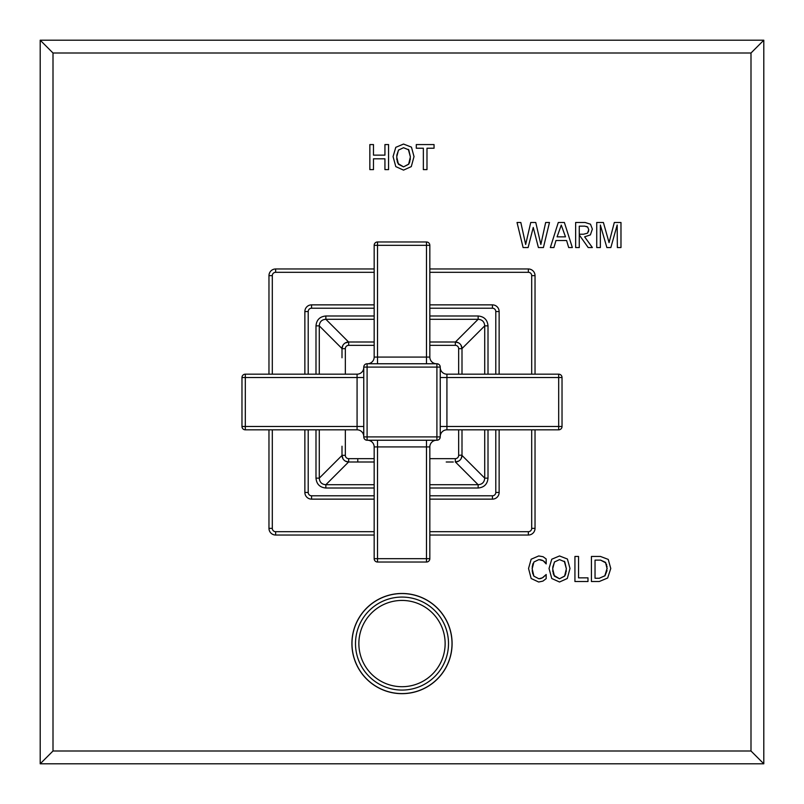 <?xml version="1.0" encoding="UTF-8"?>
<svg xmlns="http://www.w3.org/2000/svg" width="804" height="804" viewBox="0 0 804 804"><rect width="100%" height="100%" fill="white"/><g stroke="black" fill="none" stroke-linecap="round" stroke-linejoin="round"><path stroke-width="1.21" d="M373.478 169.614L369.85 169.614L369.85 144.569L373.478 144.569L373.478 155.142L384.935 155.142L384.935 144.569L388.563 144.569L388.563 169.614L384.935 169.614L384.935 158.8L373.478 158.8L373.478 169.614M53.004 53.004L53.004 750.996L750.996 750.996L750.996 53.004L53.004 53.004L40.2 40.2L40.2 763.8L763.8 763.8L763.8 40.2L40.2 40.2M395.789 166.609L403.538 170.116L411.286 166.609L414.02 156.579L411.447 147.132L403.538 144.057L395.789 147.323L393.066 156.579L395.789 166.609M423.356 148.227L423.356 169.614L426.984 169.614L426.984 148.227L434.049 148.227L434.049 144.569L416.291 144.569L416.291 148.227L423.356 148.227M517.032 222.487L523.102 247.542L528.117 247.542L533.243 227.442L538.399 247.542L543.414 247.542L549.474 222.487L545.665 222.487L540.851 244.466L535.755 222.487L530.74 222.487L525.665 244.466L520.821 222.487L517.032 222.487M558.288 222.487L550.338 247.542L553.916 247.542L555.976 240.507L566.599 240.507L568.679 247.542L572.337 247.542L564.378 222.487L558.288 222.487M575.644 222.487L575.644 247.542L579.272 247.542L579.272 234.929L588.176 247.542L592.367 247.542L584.629 236.828L590.387 234.899L592.367 229.09L590.488 224.205L585.131 222.487L575.644 222.487M600.357 247.542L596.729 247.542L596.729 222.487L603.392 222.487L609.06 242.607L614.316 222.487L620.979 222.487L620.979 247.542L617.351 247.542L617.17 225.019L610.849 247.542L606.869 247.542L600.357 225.019L600.357 247.542M542.901 581.121L546.177 578.639L546.177 574.508L542.378 577.845L538.861 578.769L533.906 576.187L532.168 568.82L533.906 562.006L538.861 559.614L543.172 560.74L546.177 563.926L546.177 558.961L543.052 556.71L538.68 555.956L531.163 559.222L528.54 568.478L531.163 578.508L538.68 582.016L542.901 581.121M551.765 578.508L559.514 582.016L567.272 578.508L569.996 568.478L567.423 559.031L559.514 555.956L551.765 559.212L549.042 568.478L551.765 578.508M574.93 556.458L574.93 581.513L587.985 581.513L587.985 577.855L578.548 577.855L578.548 556.458L574.93 556.458M591.422 556.458L591.422 581.513L599.271 581.513L607.663 577.996L610.769 568.498L608.256 559.423L600.477 556.458L591.422 556.458M750.996 53.004L763.8 40.2M750.996 750.996L763.8 763.8M53.004 750.996L40.2 763.8M408.723 164.106L403.538 166.87L397.98 163.483M397.548 162.498L397.196 161.413M396.925 160.107L396.754 158.619M396.754 155.353L398.573 149.966M408.321 149.353L410.392 156.931L408.603 164.287L403.538 166.87L398.462 164.297L396.694 156.931L398.472 150.117L403.538 147.715L408.794 149.886L410.392 156.931M410.331 158.609L410.151 160.107M409.879 161.403L409.537 162.488M409.166 163.333L408.864 163.885M561.262 225.1L565.503 236.848L557.082 236.848L561.262 225.1M586.699 226.467L587.694 227.08L588.739 229.713L587.523 233.17L583.523 234.235L579.272 234.235L579.272 226.145L585.01 226.155M584.759 226.145L587.694 227.08L588.739 229.713L588.417 231.833M543.886 561.222L544.539 561.765M545.132 562.388L545.675 563.101M539.846 559.664L540.76 559.805M541.605 560.036L542.399 560.338M532.168 568.82L532.168 568.277M532.228 567.212L532.399 565.865M532.62 564.8L533.132 563.343M533.956 576.267L533.384 575.292M532.881 574.046L532.539 572.82M532.359 571.795L532.218 570.508M543.052 577.403L541.102 578.428M540.419 578.609L539.675 578.729M545.303 575.423L544.579 576.136M543.785 576.84L543.112 577.362M564.699 576.006L559.514 578.769L553.966 575.383M553.524 574.398L553.182 573.312M552.901 571.996L552.73 570.508M552.73 567.242L554.559 561.865M564.307 561.242L566.368 568.82L564.589 576.187L559.514 578.769L554.448 576.187L552.67 568.82L554.448 562.006L559.514 559.614L564.77 561.785L566.368 568.82M566.307 570.508L566.137 571.996M565.855 573.302L565.514 574.378M565.142 575.222L564.84 575.785M599.452 578.257L595.04 578.257L595.04 560.117L600.598 560.117L605.844 562.9M606.437 564.157L606.718 565.061M606.98 566.348L607.05 566.92M607.131 568.257L604.779 575.976M607.05 570.589L605.02 575.704L599.271 578.257M600.598 560.117L605.472 562.338L607.141 568.84M351.901 643.572A50.099 50.099 0 0 0 402 693.671A50.099 50.099 0 0 0 452.099 643.572A50.099 50.099 0 0 0 402 593.473A50.099 50.099 0 0 0 351.901 643.572M374.172 268.968L275.651 268.968A6.683 6.683 0 0 0 268.968 275.651L268.968 374.172M268.968 429.828L268.968 528.349A6.683 6.683 0 0 0 275.651 535.032L374.172 535.032M535.032 374.172L535.032 275.651A6.683 6.683 0 0 0 528.349 268.968L429.828 268.968M429.828 535.032L528.349 535.032A6.683 6.683 0 0 0 535.032 528.349L535.032 429.828M304.867 429.828L304.867 492.45A6.683 6.683 0 0 0 311.55 499.133L374.172 499.133M374.172 304.867L311.55 304.867A6.683 6.683 0 0 0 304.867 311.55L304.867 374.172M374.172 315.992L325.861 315.992C319.841 316.555 316.545 319.841 315.992 325.861L319.278 325.861L319.278 374.172M488.008 374.172L488.008 325.861C487.445 319.841 484.159 316.545 478.139 315.992L478.139 319.278L429.828 319.278M429.828 488.008L478.139 488.008C484.159 487.445 487.455 484.159 488.008 478.139L484.722 478.139L484.722 429.828M315.992 429.828L315.992 478.139C316.555 484.159 319.841 487.455 325.861 488.008L325.861 484.722L374.172 484.722M429.828 499.133L492.45 499.133A6.683 6.683 0 0 0 499.133 492.45L499.133 429.828M499.133 374.172L499.133 311.55A6.683 6.683 0 0 0 492.45 304.867L429.828 304.867M315.992 478.139L319.278 478.139C319.59 482.219 321.781 484.41 325.861 484.722L348.574 461.998M325.861 315.992L325.861 319.278C321.781 319.59 319.59 321.781 319.278 325.861L342.001 348.574M488.008 325.861L484.722 325.861C484.41 321.781 482.219 319.59 478.139 319.278L455.426 342.001M478.139 488.008L478.139 484.722C482.219 484.41 484.41 482.219 484.722 478.139L461.998 455.426M449.014 461.998L453.305 461.998M342.001 448.994L342.001 455.325A6.683 6.683 0 0 0 348.675 461.998L374.172 461.998L357.78 461.998L357.78 459.667M355.036 342.001L348.675 342.001A6.683 6.683 0 0 0 342.001 348.675L342.001 357.78M461.998 355.036L461.998 348.675A6.683 6.683 0 0 0 455.325 342.001L456.129 342.042M458.662 374.172L458.662 348.675L461.998 348.675L461.998 352.443M429.828 458.662L455.325 458.662L455.325 461.998A6.683 6.683 0 0 0 461.998 455.325L461.998 449.014M345.338 429.828L345.338 455.325L342.001 455.325L342.001 453.285M345.338 455.325A3.337 3.337 0 0 0 348.675 458.662L348.675 461.998L347.871 461.958M374.172 345.338L348.675 345.338A3.337 3.337 0 0 0 345.338 348.675L342.001 348.675L342.042 347.871M458.662 348.675A3.337 3.337 0 0 0 455.325 345.338L455.325 342.001L429.828 342.001M349.036 342.001L352.443 342.001M367.096 363.76A3.337 3.337 0 0 0 363.76 367.096L367.096 367.096L367.096 363.76L436.904 363.76L436.904 367.096L440.24 367.096L440.24 436.904L436.904 436.904L436.904 440.24A3.337 3.337 0 0 0 440.24 436.904M436.904 440.24L367.096 440.24L367.096 436.904L363.76 436.904A3.337 3.337 0 0 0 367.096 440.24M363.76 367.096L363.76 436.904M440.24 367.096A3.337 3.337 0 0 0 436.904 363.76M245.31 429.828L245.31 426.492L241.974 426.492A3.337 3.337 0 0 0 245.31 429.828L357.076 429.828A6.683 6.683 0 0 1 363.76 436.512M245.31 374.172A3.337 3.337 0 0 0 241.974 377.508L245.31 377.508L245.31 374.172L357.076 374.172A6.683 6.683 0 0 0 363.76 367.488M241.974 426.492L241.974 377.508M429.828 446.923L429.828 558.69L426.492 558.69L426.492 562.026L377.508 562.026L377.508 558.69L374.172 558.69L374.172 446.923L429.828 446.923A6.683 6.683 0 0 1 436.512 440.24M374.172 446.923A6.683 6.683 0 0 0 367.488 440.24M374.172 558.69A3.337 3.337 0 0 0 377.508 562.026M426.492 562.026A3.337 3.337 0 0 0 429.828 558.69M440.24 436.512A6.683 6.683 0 0 1 446.923 429.828L446.923 374.172A6.683 6.683 0 0 1 440.24 367.488M446.923 429.828L558.69 429.828A3.337 3.337 0 0 0 562.026 426.492L558.69 426.492L558.69 429.828M446.923 374.172L558.69 374.172L558.69 377.508L562.026 377.508L562.026 426.492M562.026 377.508A3.337 3.337 0 0 0 558.69 374.172M374.172 245.31L377.508 245.31L377.508 241.974A3.337 3.337 0 0 0 374.172 245.31L374.172 357.076A6.683 6.683 0 0 1 367.488 363.76M377.508 241.974L426.492 241.974L426.492 245.31L429.828 245.31L429.828 357.076A6.683 6.683 0 0 0 436.512 363.76M429.828 245.31A3.337 3.337 0 0 0 426.492 241.974M351.991 643.572A50.009 50.009 0 0 1 402 593.563A50.009 50.009 0 0 1 452.009 643.572A50.009 50.009 0 0 1 402 693.581A50.009 50.009 0 0 1 351.991 643.572M355.499 643.572A46.501 46.501 0 0 0 402 690.073A46.501 46.501 0 0 0 448.501 643.572A46.501 46.501 0 0 0 402 597.07A46.501 46.501 0 0 0 355.499 643.572M358.865 643.572A43.135 43.135 0 0 1 402 600.437A43.135 43.135 0 0 1 445.135 643.572A43.135 43.135 0 0 1 402 686.706A43.135 43.135 0 0 1 358.865 643.572M374.172 272.305L275.651 272.305A3.337 3.337 0 0 0 272.305 275.651L272.305 374.172M272.305 429.828L272.305 528.349L268.968 528.349M272.305 275.651L268.968 275.651M531.695 374.172L531.695 275.651A3.337 3.337 0 0 0 528.349 272.305L429.828 272.305M272.305 528.349A3.337 3.337 0 0 0 275.651 531.695L374.172 531.695M429.828 531.695L528.349 531.695A3.337 3.337 0 0 0 531.695 528.349L531.695 429.828M528.349 272.305L528.349 268.968M531.695 275.651L535.032 275.651M275.651 272.305L275.651 268.968M531.695 528.349L535.032 528.349M528.349 531.695L528.349 535.032M275.651 531.695L275.651 535.032M308.213 429.828L308.213 492.45L304.867 492.45M308.213 492.45A3.337 3.337 0 0 0 311.55 495.787L311.55 499.133M374.172 308.213L311.55 308.213A3.337 3.337 0 0 0 308.213 311.55L308.213 374.172M308.213 311.55L304.867 311.55M429.828 495.787L492.45 495.787A3.337 3.337 0 0 0 495.787 492.45L495.787 429.828M495.787 374.172L495.787 311.55A3.337 3.337 0 0 0 492.45 308.213L429.828 308.213M311.55 495.787L374.172 495.787M478.139 315.992L429.828 315.992M488.008 478.139L488.008 429.828M325.861 488.008L374.172 488.008M315.992 325.861L315.992 374.172M492.45 495.787L492.45 499.133M495.787 492.45L499.133 492.45M495.787 311.55L499.133 311.55M492.45 308.213L492.45 304.867M311.55 308.213L311.55 304.867M319.278 429.828L319.278 478.139L342.001 455.426M374.172 319.278L325.861 319.278L348.574 342.001M484.722 374.172L484.722 325.861L461.998 348.574M429.828 484.722L478.139 484.722L455.426 461.998M355.529 342.001L374.172 342.001M461.998 447.426L461.998 429.828M461.998 355.539L461.998 374.172M348.675 458.662L374.172 458.662M455.325 458.662A3.337 3.337 0 0 0 458.662 455.325L458.662 429.828M455.325 345.338L429.828 345.338M345.338 348.675L345.338 374.172M348.675 345.338L348.675 342.001L345.137 343.017M458.662 455.325L461.998 455.104M436.904 367.096L436.904 436.904L367.096 436.904L367.096 367.096L436.904 367.096M357.076 374.172L357.076 377.508L363.76 377.508M357.076 429.828L357.076 426.492L245.31 426.492L245.31 377.508L357.076 377.508L357.076 426.492L363.76 426.492M377.508 440.24L377.508 558.69L426.492 558.69L426.492 440.24M440.24 377.508L558.69 377.508L558.69 426.492L440.24 426.492M429.828 357.076L426.492 357.076L426.492 245.31L377.508 245.31L377.508 363.76M426.492 363.76L426.492 357.076L374.172 357.076M273.852 269.209L273.35 269.37M269.802 272.415L269.199 273.893M530.148 534.791L530.65 534.63M534.198 531.585L534.801 530.107M269.209 530.148L269.37 530.65M272.415 534.198L273.893 534.801M534.791 273.852L534.63 273.35M531.585 269.802L530.107 269.199M455.325 342.001L458.551 342.826M460.983 345.137L461.998 348.675M461.998 353.78L461.998 352.524M461.998 351.247L461.998 350.062M461.998 453.034L461.998 452.481M461.998 450.622L461.998 448.059M461.998 455.325L461.174 458.551M458.833 461.004L455.325 461.998M446.22 461.998L448.923 461.998M451.275 461.998L452.109 461.998M348.675 461.998L345.449 461.174M342.996 458.833L342.001 455.325M342.001 446.22L342.001 448.893M342.001 451.245L342.001 451.808M353.77 342.001L352.524 342.001M351.278 342.001L350.031 342.001M342.001 348.675L342.826 345.449"/></g></svg>
